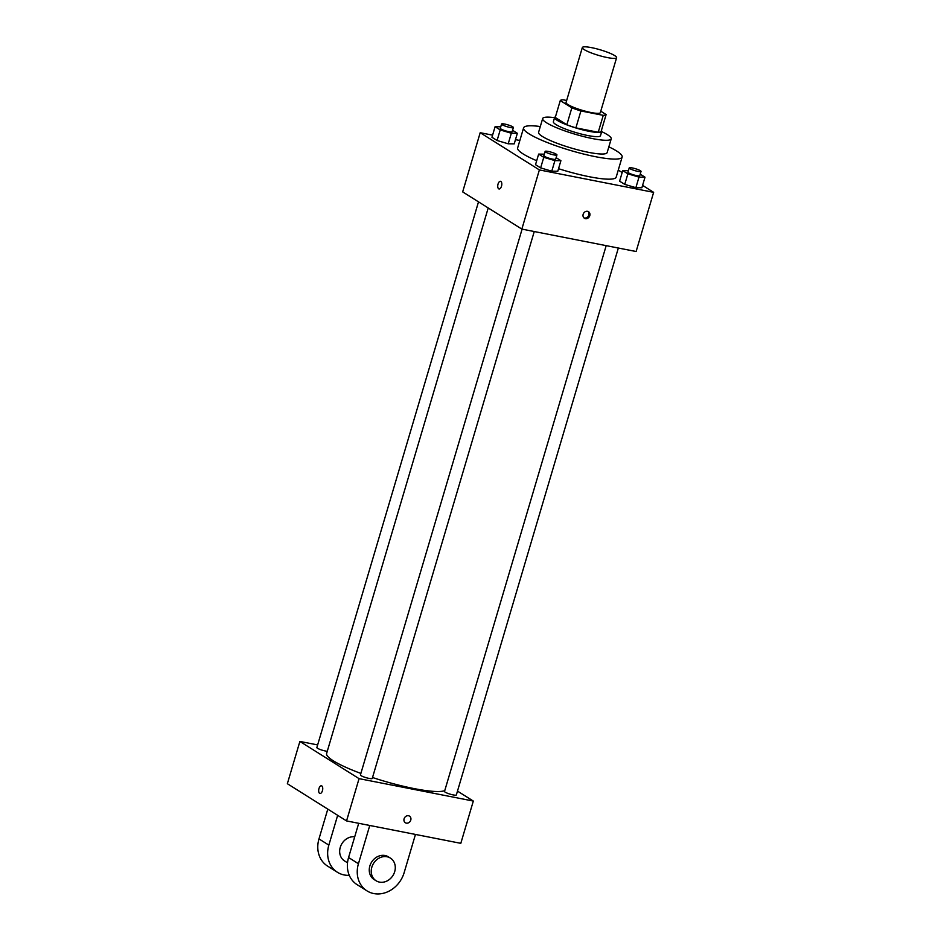 <?xml version="1.0" encoding="UTF-8"?>
<svg xmlns="http://www.w3.org/2000/svg" width="941" height="941" viewBox="0 0 941 941"><rect width="100%" height="100%" fill="white"/><g stroke="black" fill="none" stroke-linecap="round" stroke-linejoin="round"><path stroke-width="1.41" d="M607.368 57.577A17.879 2.905 -163.5 0 1 590.207 52.496A17.879 2.905 -163.5 0 1 582.338 47.532A17.879 2.905 -163.5 0 1 600.299 49.826A17.879 2.905 -163.5 0 1 616.614 57.683A17.879 2.905 -163.5 0 1 607.368 57.577M616.614 57.683L600.334 112.638A17.879 2.905 -163.5 0 1 591.089 112.532A17.879 2.905 -163.5 0 1 573.928 107.45A17.879 2.905 -163.5 0 1 566.059 102.487L582.338 47.532M575.892 127.87A24.007 3.905 -163.5 0 1 566.835 124.753L555.261 117.472L560.271 100.569L571.846 107.839A24.007 3.905 -163.5 0 0 580.903 110.956L575.892 127.87L598.241 132.246A24.007 3.905 -163.5 0 0 601.111 131.481L606.122 114.567L600.758 111.203M566.658 100.475L563.141 99.793A24.007 3.905 -163.5 0 0 560.271 100.569M580.903 110.956L603.252 115.343A24.007 3.905 -163.5 0 0 606.122 114.567M566.835 124.753L571.846 107.839M598.241 132.246L603.252 115.343M555.449 116.825A24.572 3.999 16.5 0 0 554.625 117.496A24.572 3.999 16.5 0 0 557.237 120.366A24.572 3.999 16.5 0 0 583.22 129.999A24.572 3.999 16.5 0 0 601.746 131.458A24.572 3.999 16.5 0 0 601.428 130.434M601.746 131.458L600.499 135.68A24.572 3.999 -163.5 0 1 587.784 135.528A24.572 3.999 -163.5 0 1 555.99 124.588A24.572 3.999 -163.5 0 1 553.367 121.718L554.625 117.496M554.567 117.672A35.746 5.822 16.5 0 0 542.663 118.554A35.746 5.822 16.5 0 0 546.462 122.73A35.746 5.822 16.5 0 0 584.255 136.727A35.746 5.822 16.5 0 0 611.215 138.856A35.746 5.822 16.5 0 0 601.699 131.634M542.663 118.554L538.593 132.293A35.746 5.822 16.5 0 0 542.392 136.469A35.746 5.822 16.5 0 0 580.185 150.466A35.746 5.822 16.5 0 0 607.145 152.595L611.215 138.856M540.299 126.529A51.39 8.363 16.5 0 0 523.596 127.847A51.39 8.363 16.5 0 0 529.065 133.845A51.39 8.363 16.5 0 0 583.385 153.983A51.39 8.363 16.5 0 0 622.13 157.041A51.39 8.363 16.5 0 0 608.851 146.831M536.688 160.711A51.39 8.363 -163.5 0 1 523.114 153.924A51.39 8.363 -163.5 0 1 517.644 147.925L523.596 127.847M622.13 157.041L616.19 177.12A51.39 8.363 -163.5 0 1 589.607 176.79A51.39 8.363 -163.5 0 1 558.542 168.698M500.741 126.788L495.084 126.717L491.955 137.28L497.083 140.503L508.211 143.797L514.221 143.867L517.35 133.304L512.563 130.293M519.855 140.491L515.48 139.633M492.59 135.139L480.192 132.705L539.381 169.921L653.642 192.34L642.585 185.377M622.166 172.544L618.272 170.098M544.298 154.171L538.652 154.101L535.511 164.675L540.64 167.898L551.779 171.191L557.778 171.262L560.907 160.688L556.131 157.676M628.4 170.674L622.742 170.603L619.613 181.178L624.742 184.389L635.869 187.682L641.88 187.753L645.008 177.19L640.221 174.179M480.192 132.705L462.666 191.893L521.843 229.098L539.381 169.921M501.494 186.212A3.905 1.941 101.1 0 1 499.012 188.965A3.905 1.941 101.1 0 1 497.871 184.754A3.905 1.941 101.1 0 1 500.518 181.295A3.905 1.941 101.1 0 1 501.494 186.212M521.843 229.098L636.116 251.518L653.642 192.34M585.396 218.641A3.905 3.341 -57.8 0 1 583.667 213.172A3.905 3.341 -57.8 0 1 589.607 216.171A3.905 3.341 -57.8 0 1 585.396 218.641M588.043 211.372A3.905 3.341 -57.8 0 1 583.949 217.889M499.024 188.965A3.905 1.941 101.1 0 1 497.871 184.754A3.905 1.941 101.1 0 1 500.53 181.295M444.764 790.628A62.553 10.186 -163.5 0 1 414.228 788.617A62.553 10.186 -163.5 0 1 372.518 777.513M360.874 773.431A62.553 10.186 -163.5 0 1 326.621 753.482L488.214 207.949M606.192 245.648L444.517 791.44A6.164 1 16.5 0 0 450.151 794.157A6.164 1 16.5 0 0 456.35 794.945L618.343 248.036M327.28 751.283A6.164 1 -163.5 0 1 325.492 751.012A6.164 1 -163.5 0 1 319.575 749.271A6.164 1 -163.5 0 1 316.858 747.554L478.51 201.844M534.253 231.533L372.248 778.442A6.164 1 -163.5 0 1 369.06 778.407A6.164 1 -163.5 0 1 363.144 776.654A6.164 1 -163.5 0 1 360.427 774.937L522.09 229.145M346.547 820.917L287.358 783.712L299.885 741.437L317.646 744.919L299.885 741.437L359.062 778.642L473.323 801.062L457.479 791.099L473.323 801.062L460.808 843.336L346.547 820.917L359.062 778.642L473.323 801.062M622.742 170.603L627.87 173.826L638.998 177.12L645.008 177.19M641.044 171.415L639.786 175.649A6.164 1 -163.5 0 1 636.598 175.614A6.164 1 -163.5 0 1 630.682 173.862A6.164 1 -163.5 0 1 627.965 172.144L629.211 167.921A6.164 1 -163.5 0 1 635.41 168.71A6.164 1 -163.5 0 1 641.044 171.415A6.164 1 -163.5 0 1 637.857 171.38A6.164 1 -163.5 0 1 631.929 169.627A6.164 1 -163.5 0 1 629.211 167.921M619.613 181.178L624.742 184.389L627.87 173.826M624.742 184.389L635.869 187.682L638.998 177.12M635.869 187.682L641.88 187.753M538.652 154.101L543.769 157.323L554.908 160.617L560.907 160.688M556.943 154.924L555.696 159.147A6.164 1 -163.5 0 1 552.496 159.111A6.164 1 -163.5 0 1 546.58 157.359A6.164 1 -163.5 0 1 543.863 155.641L545.121 151.419A6.164 1 -163.5 0 1 551.32 152.207A6.164 1 -163.5 0 1 556.943 154.924A6.164 1 -163.5 0 1 553.755 154.877A6.164 1 -163.5 0 1 547.838 153.124A6.164 1 -163.5 0 1 545.121 151.419M535.511 164.675L540.64 167.898L543.769 157.323M540.64 167.898L551.779 171.191L554.908 160.617M551.779 171.191L557.778 171.262M495.084 126.717L500.212 129.94L511.339 133.234L517.35 133.304M513.386 127.529L512.127 131.764A6.164 1 -163.5 0 1 508.94 131.716A6.164 1 -163.5 0 1 503.023 129.964A6.164 1 -163.5 0 1 500.306 128.258L501.565 124.036A6.164 1 -163.5 0 1 507.752 124.824A6.164 1 -163.5 0 1 513.386 127.529A6.164 1 -163.5 0 1 510.198 127.494A6.164 1 -163.5 0 1 504.27 125.741A6.164 1 -163.5 0 1 501.565 124.036M491.955 137.28L497.083 140.503L500.212 129.94M497.083 140.503L508.211 143.797L511.339 133.234M508.211 143.797L514.221 143.867M405.348 822.752A3.905 3.341 122.2 0 0 409.511 816.129A3.905 3.341 -57.8 0 1 405.348 822.752A3.905 3.341 -57.8 0 1 409.511 816.141M321.457 785.794A3.905 1.941 -78.9 0 0 318.893 788.899A3.905 1.941 -78.9 0 0 319.611 793.334A3.905 1.941 101.1 0 1 318.881 788.899A3.905 1.941 101.1 0 1 321.457 785.794A3.905 1.941 101.1 0 1 322.61 790.005A3.905 1.941 101.1 0 1 319.952 793.463A3.905 1.941 101.1 0 1 319.611 793.334A3.905 1.941 -78.9 0 0 319.952 793.463M299.885 741.437L359.062 778.642M358.709 823.304L348.57 857.51A26.807 22.878 122.2 0 0 357.157 884.693L367.014 890.892A26.807 22.878 -57.8 0 1 358.439 863.72L369.766 825.469M347.523 862.803L344.559 860.944A13.409 11.433 -57.8 0 1 340.83 845.771A13.409 11.433 -57.8 0 1 354.71 836.796M349.276 875.33A26.807 22.878 -57.8 0 1 337.431 872.295A26.807 22.878 -57.8 0 1 328.844 845.112L337.666 815.329M376.129 880.788L374.153 879.553A13.409 11.433 -57.8 0 1 371.601 862.109A13.409 11.433 -57.8 0 1 388.421 856.851L390.397 858.086A13.409 11.433 -57.8 0 1 393.95 873.66A13.409 11.433 -57.8 0 1 379.505 882.117A13.409 11.433 -57.8 0 1 376.129 880.788A13.409 11.433 -57.8 0 1 373.577 863.356A13.409 11.433 -57.8 0 1 390.397 858.086M415.463 834.444L404.136 872.683A26.807 22.878 -57.8 0 1 367.014 890.892M337.431 872.295L327.562 866.085A26.807 22.878 -57.8 0 1 318.975 838.913L327.797 809.131M348.57 857.51L358.439 863.72M318.975 838.913L328.844 845.112"/></g></svg>
